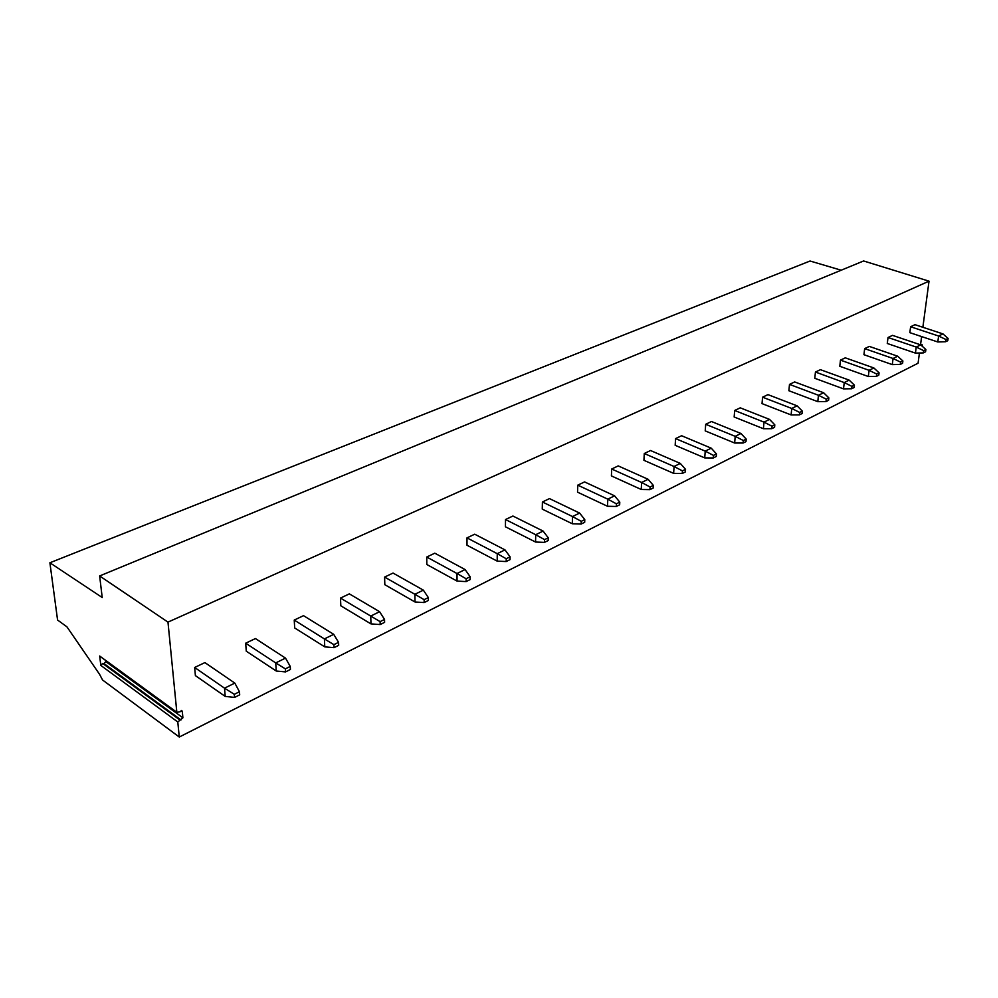 <?xml version="1.0" encoding="UTF-8"?>
<svg xmlns="http://www.w3.org/2000/svg" width="998" height="998" viewBox="0 0 998 998"><rect width="100%" height="100%" fill="white"/><g stroke="black" fill="none" stroke-linecap="round" stroke-linejoin="round"><path stroke-width="1.5" d="M100.748 656.809L99.675 656.023L100.823 665.429L102.669 663.445L103.979 663.558L105.825 661.574L105.701 660.489M182.272 711.237L182.896 717.812L177.794 721.991L179.266 737.035L102.557 679.987L99.538 674.261L66.916 626.819L57.572 620.032L49.9 562.772L102.208 597.515L99.65 575.946L167.976 622.116L176.846 712.372L182.272 711.237L181.199 710.451M167.976 622.116L929.026 281.162L922.863 327.282M921.628 336.588L920.53 344.797M922.314 346.306L922.277 344.884L921.416 345.508M919.432 352.993L918.073 363.222L179.266 737.035M945.63 341.74L947.788 340.667L948.1 338.434L942.935 333.893L914.966 324.674L910.613 326.758L909.839 332.658L937.796 341.977L938.619 336.027L945.942 339.507L945.63 341.74L937.796 341.977M923.35 352.893L925.57 351.783L925.882 349.512L920.705 344.859L892.524 335.365L888.02 337.499L887.284 343.487L915.428 353.105L916.226 347.067L923.649 350.622L923.35 352.893L915.428 353.105M900.283 364.42L902.591 363.272L902.891 360.977L897.689 356.211L869.32 346.406L864.655 348.626L863.944 354.689L892.287 364.607L893.06 358.494L900.583 362.124L900.283 364.42L892.287 364.607M876.406 376.371L878.789 375.173L879.076 372.84L873.861 367.95L845.306 357.833L840.478 360.128L839.792 366.278L868.335 376.52L869.071 370.32L876.693 374.038L876.406 376.371L868.335 376.52M851.668 388.746L854.138 387.498L854.413 385.141L849.186 380.126L820.431 369.672L815.441 372.042L814.792 378.292L843.522 388.871L844.221 382.571L851.943 386.376L851.668 388.746L843.522 388.871M826.02 401.57L828.59 400.285L828.851 397.89L823.612 392.738L794.67 381.935L789.493 384.392L788.882 390.729L817.799 401.658L818.46 395.27L826.282 399.163L826.02 401.57L817.799 401.658M799.423 414.869L802.08 413.546L802.33 411.114L797.078 405.824L767.961 394.634L762.584 397.192L762.023 403.616L791.115 414.931L791.738 408.456L799.66 412.436L799.423 414.869L791.115 414.931M771.803 428.691L774.573 427.306L774.797 424.836L769.545 419.397L740.254 407.833L734.678 410.477L734.154 416.989L763.42 428.716L764.006 422.129L772.028 426.221L771.803 428.691L763.42 428.716M743.111 443.037L745.993 441.603L746.205 439.095L740.953 433.506L711.487 421.518L705.698 424.275L705.224 430.887L734.653 443.025L735.189 436.338L743.323 440.53L743.111 443.037L734.653 443.025M713.296 457.957L716.277 456.46L716.464 453.915L711.225 448.164L681.609 435.739L675.584 438.596L675.172 445.308L704.738 457.895L705.224 451.121L713.483 455.412L713.296 457.957L704.738 457.895M682.258 473.476L685.364 471.917L685.539 469.334L680.299 463.409L650.546 450.522L644.284 453.504L643.922 460.315L673.638 473.364L674.062 466.49L682.432 470.894L682.258 473.476L673.638 473.364M649.947 489.631L653.191 488.022L653.341 485.39L648.114 479.29L618.224 465.904L611.699 469.01L611.4 475.921L641.24 489.482L641.614 482.483L650.097 487.012L649.947 489.631L641.24 489.482M616.277 506.473L619.658 504.788L619.783 502.131L614.568 495.819L584.566 481.922L577.767 485.153L577.543 492.176L607.495 506.26L607.794 499.162L616.402 503.815L616.277 506.473L607.495 506.26M581.16 524.05L584.691 522.278L584.778 519.571L579.601 513.072L549.486 498.613L542.413 501.982L542.251 509.117L572.303 523.763L572.528 516.552L581.26 521.33L581.16 524.05L572.303 523.763M544.496 542.376L548.176 540.542L548.251 537.797L543.099 531.073L512.897 516.028L505.512 519.534L505.437 526.794L535.564 542.039L535.714 534.716L544.559 539.631L544.496 542.376L535.564 542.039M506.186 561.537L510.04 559.616L510.078 556.822L504.963 549.873L474.711 534.204L466.989 537.872L467.002 545.245L497.191 561.125L497.254 553.678L506.223 558.743L506.186 561.537L497.191 561.125M466.116 581.585L470.145 579.576L470.145 576.732L465.08 569.546L434.804 553.191L426.732 557.034L426.832 564.519L457.047 581.086L457.009 573.526L466.116 578.74L466.116 581.585L457.047 581.086M424.162 602.567L428.379 600.459L428.342 597.577L423.339 590.13L393.05 573.064L384.604 577.081L384.816 584.691L415.031 601.994L414.881 594.297L424.125 599.673L424.162 602.567L415.031 601.994M380.188 624.561L384.604 622.353L384.529 619.421L379.589 611.699L349.337 593.86L340.493 598.076L340.817 605.811L370.982 623.9L370.732 616.065L380.101 621.629L380.188 624.561L370.982 623.9M334.043 647.652L338.684 645.332L338.559 642.338L333.706 634.329L303.517 615.666L294.235 620.082L294.684 627.954L324.774 646.879L324.4 638.92L333.906 644.658L334.043 647.652L324.774 646.879M285.553 671.904L290.43 669.458L290.256 666.427L285.503 658.106L255.426 638.558L245.683 643.199L246.269 651.195L276.246 671.018L275.722 662.922L285.366 668.86L285.553 671.904L276.246 671.018M234.555 697.415L239.695 694.845L239.458 691.751L234.817 683.094L204.902 662.597L194.66 667.475L195.396 675.621L225.199 696.404L224.525 688.171L234.305 694.321L234.555 697.415L225.199 696.404M99.65 575.946L863.607 260.965L929.026 281.162M49.9 562.772L810.052 261.014L841.189 270.209M942.935 333.893L938.619 336.027L910.613 326.758M948.1 338.434L945.942 339.507M920.705 344.859L916.226 347.067L888.02 337.499M925.882 349.512L923.649 350.622M897.689 356.211L893.06 358.494L864.655 348.626M902.891 360.977L900.583 362.124M873.861 367.95L869.071 370.32L840.478 360.128M879.076 372.84L876.693 374.038M849.186 380.126L844.221 382.571L815.441 372.042M854.413 385.141L851.943 386.376M823.612 392.738L818.46 395.27L789.493 384.392M828.851 397.89L826.282 399.163M797.078 405.824L791.738 408.456L762.584 397.192M802.33 411.114L799.66 412.436M769.545 419.397L764.006 422.129L734.678 410.477M774.797 424.836L772.028 426.221M740.953 433.506L735.189 436.338L705.698 424.275M746.205 439.095L743.323 440.53M711.225 448.164L705.224 451.121L675.584 438.596M716.464 453.915L713.483 455.412M680.299 463.409L674.062 466.49L644.284 453.504M685.539 469.334L682.432 470.894M648.114 479.29L641.614 482.483L611.699 469.01M653.341 485.39L650.097 487.012M614.568 495.819L607.794 499.162L577.767 485.153M619.783 502.131L616.402 503.815M579.601 513.072L572.528 516.552L542.413 501.982M584.778 519.571L581.26 521.33M543.099 531.073L535.714 534.716L505.512 519.534M548.251 537.797L544.559 539.631M504.963 549.873L497.254 553.678L466.989 537.872M510.078 556.822L506.223 558.743M465.08 569.546L457.009 573.526L426.732 557.034M470.145 576.732L466.116 578.74M423.339 590.13L414.881 594.297L384.604 577.081M428.342 597.577L424.125 599.673M379.589 611.699L370.732 616.065L340.493 598.076M384.529 619.421L380.101 621.629M333.706 634.329L324.4 638.92L294.235 620.082M338.559 642.338L333.906 644.658M285.503 658.106L275.722 662.922L245.683 643.199M290.256 666.427L285.366 668.86M234.817 683.094L224.525 688.171L194.66 667.475M239.458 691.751L234.305 694.321M100.823 665.429L177.794 721.991M99.675 656.023L176.833 712.273M182.896 717.812L105.825 661.574M181 719.932L103.979 663.558M179.702 719.857L102.669 663.445M921.69 345.146L920.53 344.747M99.688 656.11L176.846 712.372M181.299 710.439L182.247 711.137M920.593 344.322L922.14 344.846"/></g></svg>

